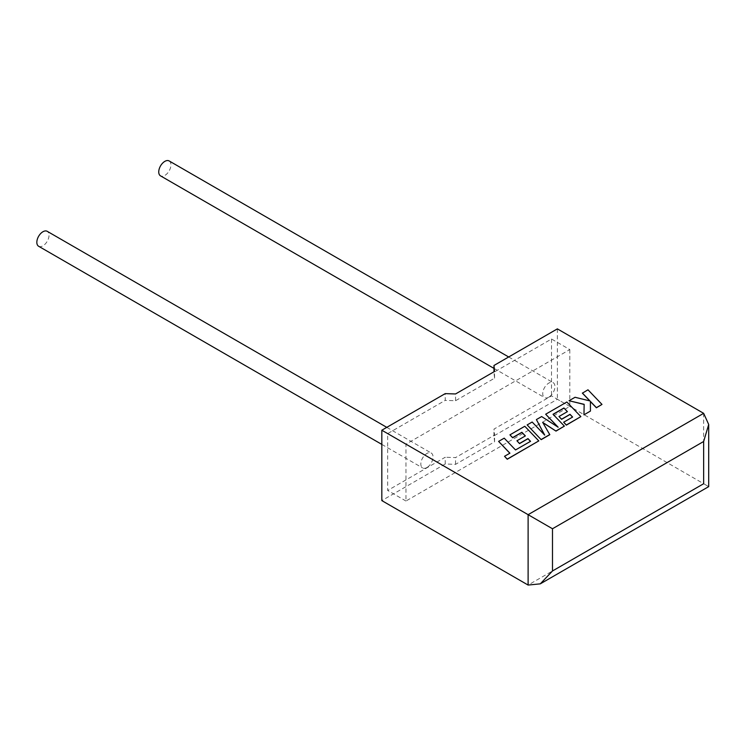 <?xml version="1.0" encoding="UTF-8"?>
<svg xmlns="http://www.w3.org/2000/svg" width="746" height="746" viewBox="0 0 746 746"><rect width="100%" height="100%" fill="white"/><g stroke="black" fill="none" stroke-linecap="round" stroke-linejoin="round"><path stroke-width="0.56" stroke-dasharray="3.73 2.8" d="M38.624 246.255A8.616 4.98 120 0 0 42.932 245.826A8.616 4.98 120 0 0 48.565 238.226A8.616 4.98 120 0 0 47.24 231.325M426.926 467.528A8.616 4.98 -60 0 1 422.618 467.947A8.616 4.98 -60 0 1 421.294 461.047A8.616 4.98 -60 0 1 426.926 453.447A8.616 4.98 -60 0 1 431.235 453.018A8.616 4.98 -60 0 1 432.559 459.928A8.616 4.98 -60 0 1 426.926 467.528M169.146 160.94A8.616 4.98 -60 0 1 170.47 167.85A8.616 4.98 -60 0 1 164.838 175.441A8.616 4.98 -60 0 1 160.53 175.869M548.832 397.142A8.616 4.98 -60 0 1 544.524 397.571A8.616 4.98 -60 0 1 543.2 390.662A8.616 4.98 -60 0 1 548.832 383.071A8.616 4.98 -60 0 1 553.14 382.642A8.616 4.98 -60 0 1 554.465 389.543A8.616 4.98 -60 0 1 548.832 397.142M703.655 413.331L703.655 483.716C710.229 487.511 710.229 487.511 703.655 483.716L557.365 399.259L493.973 435.85L494.561 441.819L455.554 464.348L445.213 464.003L445.213 457.251L387.678 490.467L387.678 433.603L445.213 400.378L445.213 393.627M445.213 464.003L381.821 500.603M569.804 349.566L569.804 406.43L405.964 501.023L405.964 444.159L569.804 349.566L551.518 339.01L493.973 372.226L494.561 378.194L455.554 400.723L445.213 400.378M405.964 444.159L387.678 433.603M569.804 406.43L551.518 395.874L493.973 429.099L494.561 435.067L455.554 457.587L445.213 457.251M405.964 501.023L387.678 490.467M493.973 435.85L493.973 429.099M551.518 339.01L551.518 395.874M557.365 328.874L557.365 399.259M494.561 441.819L494.561 435.067M455.554 464.348L455.554 457.587M494.561 378.194L494.561 371.443M455.554 400.723L455.554 393.963M601.985 404.556L587.979 389.944L582.384 393.17M589.825 400.919L575.035 397.413L569.058 400.863M584.155 404.332L583.959 414.962M590.431 411.223L590.403 401.423M549.793 434.685L542.846 422.637M564.377 426.264L553.122 414.384M567.342 411.68L558.987 416.641M572.536 417.098L563.659 422.357M580.864 416.753L566.857 402.131L545.68 414.356M557.803 427.001L541.633 416.697L536.393 419.718M544.524 434.918L532.159 422.171L527.161 425.052M530.555 441.334L515.514 450.099L504.212 438.303L498.608 441.539M509.826 453.242L504.529 456.44M538.798 441.035L524.792 426.414L509.938 434.993M525.277 435.962L516.931 440.923M703.655 483.716L528.112 585.06M381.821 444.402L422.618 467.947M493.973 368.384L544.524 397.571M508.688 356.98L553.14 382.642M386.782 427.355L431.235 453.018"/><path stroke-width="1.12" d="M386.782 427.355L47.24 231.325A8.616 4.98 120 0 0 42.932 231.745A8.616 4.98 120 0 0 37.3 239.345A8.616 4.98 120 0 0 38.624 246.255L381.821 444.402M493.973 368.384L160.53 175.869A8.616 4.98 -60 0 1 159.206 168.96A8.616 4.98 -60 0 1 164.838 161.369A8.616 4.98 -60 0 1 169.146 160.94L508.688 356.98M381.821 430.218L528.112 514.675L703.655 413.331L557.365 328.874L493.973 365.475L494.561 371.443L455.554 393.963L445.213 393.627L381.821 430.218L381.821 500.603L528.112 585.06L528.112 514.675L552.488 528.755L552.488 570.979L540.3 583.848L528.112 585.06M493.973 371.778L493.973 365.475M703.655 413.331L708.7 424.493L703.655 441.483L552.488 528.755M552.488 570.979L703.655 483.716C710.229 487.511 710.229 487.511 703.655 483.716L703.655 441.483M582.384 393.03L590.002 400.956L575.035 397.273L569.058 400.723L584.155 404.332L583.959 414.823L590.431 411.083L590.403 401.423L596.39 407.652L601.985 404.416L587.979 389.804L582.384 393.17L589.825 400.919M601.985 404.416L596.39 407.792L590.403 401.562M569.058 400.723L584.155 404.472M583.959 414.823L590.431 411.083M563.929 407.997L567.426 411.624L558.987 416.501L561.589 419.196L570.028 414.319L572.62 417.051L563.659 422.217L566.345 424.996L580.864 416.613L566.857 401.991L545.68 414.216L558.157 427.225L541.633 416.557L536.393 419.578L544.701 435.095L532.159 422.022L527.161 424.912L541.167 439.664L549.793 434.685L542.715 422.413L556.003 431.104L564.377 426.125L553.038 414.291L563.929 407.997L567.342 411.68M541.167 439.525L549.793 434.545M542.846 422.637L556.003 431.104M556.003 430.964L564.377 426.125M553.122 414.384L563.929 408.137M558.987 416.501L561.589 419.336L570.028 414.459L572.536 417.098M563.659 422.217L566.345 425.136L580.864 416.613M545.68 414.216L557.803 427.001M536.393 419.578L544.524 434.918M527.161 424.912L541.167 439.664M498.608 441.399L509.919 453.186L504.529 456.291L507.243 459.116L538.798 440.895L524.792 426.274L509.938 434.853L512.623 437.622L521.874 432.279L525.37 435.906L516.931 440.783L519.524 443.478L527.963 438.601L530.555 441.334L515.514 449.95L504.212 438.163L498.608 441.399L509.826 453.242M504.529 456.291L507.243 459.256L538.798 440.895M509.938 434.853L512.623 437.771L521.874 432.428L525.277 435.962M516.931 440.783L519.524 443.618L527.963 438.751L530.471 441.38M708.7 424.493L708.7 486.625L540.3 583.848"/></g></svg>
